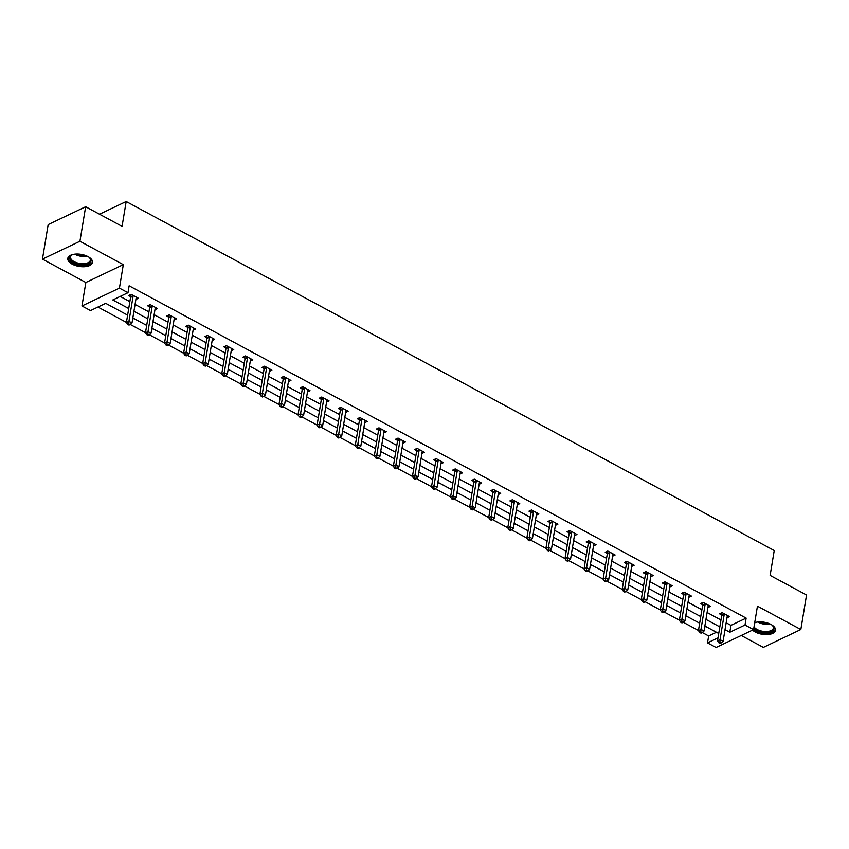 <?xml version="1.0" encoding="UTF-8"?>
<svg xmlns="http://www.w3.org/2000/svg" width="849" height="849" viewBox="0 0 849 849"><rect width="100%" height="100%" fill="white"/><g stroke="black" fill="none" stroke-linecap="round" stroke-linejoin="round"><path stroke-width="1.27" d="M72.239 264.166A12.512 6.113 -170.6 0 0 84.942 266.692A12.512 6.113 -170.6 0 0 92.477 262.447A12.512 6.113 -170.6 0 0 88.041 256.631A12.512 6.113 -170.6 0 0 75.328 254.106A12.512 6.113 -170.6 0 0 67.793 258.361A12.512 6.113 -170.6 0 0 72.239 264.166M752.543 630.107A12.512 6.113 -170.6 0 0 755.249 632.017A12.512 6.113 -170.6 0 0 767.963 634.543A12.512 6.113 -170.6 0 0 775.498 630.287A12.512 6.113 -170.6 0 0 771.051 624.482A12.512 6.113 -170.6 0 0 754.708 622.667M127.626 315.138L105.711 303.337L90.514 310.575L81.96 305.969L119.433 288.098L127.987 292.714L112.8 299.952L128.719 308.527M85.845 282.494L123.317 264.633L79.933 241.265L85.643 206.753L48.16 224.614L42.45 259.125L85.845 282.494L81.96 305.969M741.262 635.476L763.357 647.384L800.84 629.512L757.446 606.144L753.562 629.618L716.078 647.479L707.525 642.873L717.999 637.886M702.261 632.516L708.671 635.975L707.525 642.873M97.922 307.041L126.427 322.397M130.226 324.445L145.497 332.67M149.297 334.718L164.557 342.932M168.357 344.981L183.628 353.205M187.427 355.253L202.699 363.478M206.498 365.526L221.769 373.74M225.569 375.789L240.829 384.013M244.629 386.062L259.9 394.286M263.699 396.324L278.971 404.548M282.77 406.597L298.041 414.821M301.83 416.87L317.102 425.094M320.901 427.132L336.172 435.357M339.971 437.405L355.243 445.629M359.042 447.678L374.303 455.902M378.102 457.94L393.374 466.165M397.173 468.213L412.444 476.438M416.243 478.486L431.515 486.71M435.304 488.748L450.575 496.973M454.374 499.021L469.646 507.246M473.445 509.294L488.716 517.508M492.516 519.556L507.776 527.781M511.576 529.829L526.847 538.054M530.646 540.102L545.918 548.316M549.717 550.364L564.988 558.589M568.788 560.637L584.048 568.862M587.848 570.899L603.119 579.124M606.918 581.172L622.19 589.397M625.989 591.445L641.26 599.67M645.049 601.708L660.32 609.932M664.12 611.98L679.391 620.205M683.19 622.253L698.462 630.478M79.933 241.265L42.45 259.125M85.643 206.753L122.065 226.365L126.183 201.521L774.235 550.534L770.128 575.389L806.55 595L800.84 629.512M126.183 201.521L99.524 214.224M708.671 635.975L716.46 632.261M707.164 627.252L704.787 626.424M688.104 616.99L685.727 616.162M669.033 606.717L666.656 605.889M649.963 596.444L647.585 595.616M630.892 586.181L628.515 585.354M611.832 575.909L609.455 575.081M592.761 565.636L590.384 564.808M573.691 555.373L571.313 554.546M554.62 545.1L552.243 544.273M535.56 534.838L533.183 534M516.489 524.565L514.112 523.737M497.418 514.292L495.041 513.465M478.358 504.03L475.981 503.202M459.288 493.757L456.911 492.929M440.217 483.484L437.84 482.657M421.146 473.222L418.769 472.394M402.086 462.949L399.709 462.121M383.016 452.676L380.639 451.848M363.945 442.414L361.568 441.586M344.885 432.141L342.508 431.313M325.814 421.868L323.437 421.04M306.744 411.606L304.367 410.778M287.673 401.333L285.296 400.505M268.613 391.06L266.236 390.232M249.542 380.798L247.165 379.97M230.472 370.525L228.094 369.697M211.401 360.263L209.024 359.424M192.341 349.99L189.964 349.162M173.27 339.717L170.893 338.889M154.2 329.454L151.822 328.627M135.14 319.182L132.762 318.354M116.069 308.909L108.736 304.961M726.16 622.773L730.957 625.352L746.144 618.104L129.133 285.805L127.987 292.714M120.208 296.418L129.865 301.628M135.065 304.43L148.936 311.891M154.136 314.692L168.006 322.164M173.196 324.965L187.067 332.437M192.267 335.238L206.137 342.699M211.337 345.501L225.208 352.972M230.397 355.773L244.268 363.245M249.468 366.036L263.339 373.507M268.539 376.309L282.409 383.78M287.609 386.582L301.48 394.053M306.669 396.844L320.54 404.315M325.74 407.117L339.611 414.588M344.811 417.39L358.681 424.861M363.871 427.652L377.741 435.123M382.941 437.925L396.812 445.396M402.012 448.198L415.883 455.669M421.083 458.46L434.953 465.931M440.143 468.733L454.013 476.204M459.213 479.006L473.084 486.466M478.284 489.268L492.155 496.739M497.355 499.541L511.225 507.012M516.415 509.814L530.285 517.274M535.486 520.076L549.356 527.547M554.556 530.349L568.427 537.82M573.616 540.611L587.487 548.083M592.687 550.884L606.557 558.355M611.758 561.157L625.628 568.628M630.828 571.419L644.699 578.891M649.888 581.692L663.759 589.164M668.959 591.965L682.829 599.436M688.03 602.228L701.9 609.699M707.1 612.5L720.96 619.972M726.988 617.807L729.514 616.607L722.181 612.66L719.644 613.859L721.629 614.931M707.917 607.544L710.443 606.335L703.11 602.387L700.584 603.597L702.558 604.658M688.847 597.271L691.373 596.062L684.039 592.114L681.514 593.324L683.487 594.385M669.776 586.999L672.312 585.799L664.979 581.852L662.443 583.051L664.427 584.123M650.716 576.736L653.242 575.526L645.909 571.579L643.372 572.788L645.357 573.85M631.645 566.463L634.171 565.254L626.838 561.306L624.312 562.516L626.286 563.577M612.575 556.191L615.111 554.991L607.778 551.043L605.241 552.243L607.215 553.315M593.515 545.928L596.04 544.718L588.707 540.771L586.171 541.98L588.155 543.042M574.444 535.655L576.97 534.456L569.637 530.498L567.1 531.707L569.085 532.769M555.373 525.382L557.899 524.183L550.566 520.235L548.04 521.435L550.014 522.506M536.303 515.12L538.839 513.91L531.506 509.962L528.969 511.172L530.943 512.234M517.243 504.847L519.768 503.648L512.435 499.69L509.899 500.899L511.883 501.971M498.172 494.585L500.698 493.375L493.365 489.427L490.839 490.626L492.813 491.698M479.101 484.312L481.638 483.102L474.294 479.154L471.768 480.364L473.742 481.425M460.031 474.039L462.567 472.84L455.234 468.881L452.697 470.091L454.682 471.163M440.971 463.777L443.496 462.567L436.163 458.619L433.627 459.829L435.611 460.89M421.9 453.504L424.426 452.294L417.092 448.346L414.567 449.556L416.541 450.617M402.829 443.231L405.366 442.032L398.032 438.084L395.496 439.283L397.47 440.355M383.769 432.969L386.295 431.759L378.962 427.811L376.425 429.021L378.41 430.082M364.699 422.696L367.224 421.486L359.891 417.538L357.365 418.748L359.339 419.809M345.628 412.423L348.154 411.224L340.82 407.276L338.295 408.475L340.269 409.547M326.557 402.161L329.094 400.951L321.76 397.003L319.224 398.213L321.198 399.274M307.497 391.888L310.023 390.678L302.69 386.73L300.153 387.94L302.138 389.001M288.427 381.615L290.952 380.416L283.619 376.468L281.093 377.667L283.067 378.739M269.356 371.353L271.892 370.143L264.559 366.195L262.023 367.405L263.997 368.466M250.296 361.08L252.822 359.88L245.488 355.922L242.952 357.132L244.937 358.193M231.225 350.807L233.751 349.608L226.418 345.66L223.881 346.859L225.866 347.931M212.154 340.545L214.68 339.335L207.347 335.387L204.821 336.597L206.795 337.658M193.084 330.272L195.62 329.072L188.287 325.114L185.751 326.324L187.725 327.396M174.024 320.009L176.55 318.799L169.216 314.852L166.68 316.051L168.664 317.123M154.953 309.736L157.479 308.527L150.146 304.579L147.62 305.789L149.594 306.85M135.882 299.464L138.419 298.264L131.075 294.306L128.549 295.516L130.523 296.588M123.317 264.633L119.433 288.098M746.144 618.104L745.008 625.013L753.562 629.618A12.427 6.07 -170.6 0 0 766.265 633.471A12.427 6.07 -170.6 0 0 775.466 629.693A12.427 6.07 -170.6 0 0 775.519 629.512M718.732 633.481L704.861 626.01M699.661 623.208L685.79 615.748M680.59 612.946L666.72 605.475M661.53 602.673L647.66 595.202M642.46 592.411L628.589 584.94M623.389 582.138L609.518 574.667M604.318 571.865L590.448 564.394M585.258 561.603L571.388 554.132M566.187 551.33L552.317 543.859M547.117 541.057L533.246 533.586M528.046 530.795L514.176 523.324M508.986 520.522L495.116 513.051M489.915 510.249L476.045 502.778M470.845 499.987L456.974 492.516M451.785 489.714L437.914 482.243M432.714 479.441L418.844 471.98M413.643 469.179L399.773 461.707M394.573 458.906L380.702 451.435M375.513 448.633L361.642 441.172M356.442 438.371L342.572 430.899M337.371 428.098L323.501 420.626M318.311 417.835L304.441 410.364M299.241 407.562L285.37 400.091M280.17 397.29L266.299 389.818M261.099 387.027L247.229 379.556M242.039 376.754L228.169 369.283M222.969 366.481L209.098 359.01M203.898 356.219L190.027 348.748M184.827 345.946L170.957 338.475M165.767 335.673L151.897 328.202M146.697 325.411L132.826 317.94M725.025 629.671L729.811 632.25L745.008 625.013M133.919 311.328L147.79 318.799M152.99 321.601L166.86 329.072M172.06 331.863L185.931 339.335M191.121 342.136L204.991 349.608M210.191 352.409L224.062 359.88M229.262 362.672L243.132 370.143M248.322 372.944L262.192 380.416M267.393 383.217L281.263 390.678M286.463 393.48L300.334 400.951M305.534 403.753L319.404 411.224M324.594 414.015L338.464 421.486M343.665 424.288L357.535 431.759M362.735 434.561L376.606 442.032M381.806 444.823L395.676 452.294M400.866 455.096L414.737 462.567M419.937 465.369L433.807 472.84M439.007 475.631L452.878 483.102M458.067 485.904L471.938 493.375M477.138 496.177L491.009 503.648M496.209 506.439L510.079 513.91M515.279 516.712L529.15 524.183M534.339 526.985L548.21 534.446M553.41 537.247L567.281 544.718M572.481 547.52L586.351 554.991M591.541 557.793L605.411 565.254M610.611 568.055L624.482 575.526M629.682 578.328L643.553 585.799M648.753 588.59L662.623 596.062M667.813 598.863L681.683 606.335M686.883 609.136L700.754 616.607M705.954 619.399L719.825 626.87M730.957 625.352L729.811 632.25M724.197 614.527L721.671 615.727L717.511 640.857L720.037 639.647L724.197 614.527A1.602 1.146 64.5 0 0 724.197 613.965L724.155 613.721M719.899 642.3L718.891 642.789L720.111 643.446L721.119 642.958L719.899 642.3L720.037 639.647L723.093 641.292L727.253 616.172A1.602 1.146 64.5 0 1 727.434 615.705L727.529 615.536M721.671 615.727A1.602 1.146 64.5 0 0 721.661 615.164L721.332 613.063M717.511 640.857L718.891 642.789M721.119 642.958L723.093 641.292M754.665 622.911A10.825 5.285 9.4 0 1 754.973 622.752A10.825 5.285 9.4 0 1 756.162 622.275M771.699 624.843A10.825 5.285 9.4 0 1 772.664 625.681A10.825 5.285 9.4 0 1 773.895 629.364A10.825 5.285 9.4 0 1 764.928 632.622A10.825 5.285 9.4 0 1 753.774 628.356M754.018 626.817A10.029 4.903 -170.6 0 0 764.185 631.476A10.029 4.903 -170.6 0 0 773.227 628.504A10.029 4.903 -170.6 0 0 773.333 628.09A10.029 4.903 -170.6 0 0 772.357 625.384M755.355 622.572A10.029 4.903 -170.6 0 0 754.644 623.07M88.678 257.003A10.825 5.285 9.4 0 1 89.654 257.841A10.825 5.285 9.4 0 1 87.192 264.251A10.825 5.285 9.4 0 1 73.481 262.553A10.825 5.285 9.4 0 1 71.953 254.912A10.825 5.285 9.4 0 1 73.141 254.424M72.345 254.732A10.029 4.903 -170.6 0 0 70.541 256.971A10.029 4.903 -170.6 0 0 74.096 261.619A10.029 4.903 -170.6 0 0 84.284 263.646A10.029 4.903 -170.6 0 0 90.323 260.24A10.029 4.903 -170.6 0 0 89.347 257.544M68.016 257.608A12.427 6.07 -170.6 0 0 72.473 263.041A12.427 6.07 -170.6 0 0 84.773 265.578A12.427 6.07 -170.6 0 0 92.509 261.662M705.137 604.255L702.601 605.464L698.44 630.584L700.977 629.385L705.137 604.255A1.602 1.146 64.5 0 0 705.126 603.692L705.095 603.448M700.828 632.027L699.82 632.516L701.041 633.174L702.059 632.685L700.828 632.027L700.977 629.385L704.033 631.03L708.183 605.899A1.602 1.146 64.5 0 1 708.363 605.433L708.469 605.273M702.601 605.464A1.602 1.146 64.5 0 0 702.601 604.902L702.261 602.79M698.44 630.584L699.82 632.516M702.059 632.685L704.033 631.03M686.066 593.982L683.53 595.191L679.37 620.322L681.906 619.112L686.066 593.982A1.602 1.146 64.5 0 0 686.066 593.419L686.024 593.186M681.768 621.765L680.749 622.243L681.97 622.901L682.989 622.423L681.768 621.765L681.906 619.112L684.963 620.757L689.123 595.627A1.602 1.146 64.5 0 1 689.292 595.16L689.399 595M683.53 595.191A1.602 1.146 64.5 0 0 683.53 594.629L683.19 592.528M679.37 620.322L680.749 622.243M682.989 622.423L684.963 620.757M666.996 583.719L664.459 584.929L660.299 610.049L662.836 608.839L666.996 583.719A1.602 1.146 64.5 0 0 666.996 583.157L666.953 582.913M662.698 611.492L661.679 611.98L662.91 612.638L663.918 612.15L662.698 611.492L662.836 608.839L665.892 610.484L670.052 585.364A1.602 1.146 64.5 0 1 670.222 584.897L670.328 584.728M664.459 584.929A1.602 1.146 64.5 0 0 664.459 584.356L664.12 582.255M660.299 610.049L661.679 611.98M663.918 612.15L665.892 610.484M647.925 573.446L645.399 574.656L641.239 599.776L643.765 598.577L647.925 573.446A1.602 1.146 64.5 0 0 647.925 572.884L647.883 572.64M643.627 601.219L642.619 601.708L643.839 602.365L644.847 601.877L643.627 601.219L643.765 598.577L646.821 600.222L650.981 575.091A1.602 1.146 64.5 0 1 651.162 574.624L651.268 574.465M645.399 574.656A1.602 1.146 64.5 0 0 645.389 574.094L645.06 571.982M641.239 599.776L642.619 601.708M644.847 601.877L646.821 600.222M628.865 563.174L626.329 564.383L622.168 589.514L624.705 588.304L628.865 563.174A1.602 1.146 64.5 0 0 628.854 562.611L628.822 562.378M624.556 590.957L623.548 591.435L624.768 592.093L625.787 591.615L624.556 590.957L624.705 588.304L627.761 589.949L631.921 564.829A1.602 1.146 64.5 0 1 632.091 564.352L632.197 564.192M626.329 564.383A1.602 1.146 64.5 0 0 626.329 563.821L625.989 561.72M622.168 589.514L623.548 591.435M625.787 591.615L627.761 589.949M609.794 552.911L607.258 554.121L603.098 579.241L605.634 578.031L609.794 552.911A1.602 1.146 64.5 0 0 609.794 552.349L609.752 552.105M605.496 580.684L604.477 581.172L605.698 581.83L606.717 581.342L605.496 580.684L605.634 578.031L608.691 579.676L612.851 554.556A1.602 1.146 64.5 0 1 613.02 554.089L613.127 553.919M607.258 554.121A1.602 1.146 64.5 0 0 607.258 553.559L606.918 551.447M603.098 579.241L604.477 581.172M606.717 581.342L608.691 579.676M590.724 542.638L588.198 543.848L584.038 568.968L586.563 567.769L590.724 542.638A1.602 1.146 64.5 0 0 590.724 542.076L590.681 541.832M586.426 570.411L585.417 570.899L586.638 571.557L587.646 571.08L586.426 570.411L586.563 567.769L589.62 569.414L593.78 544.283A1.602 1.146 64.5 0 1 593.95 543.816L594.056 543.657M588.198 543.848A1.602 1.146 64.5 0 0 588.187 543.286L587.848 541.174M584.038 568.968L585.417 570.899M587.646 571.08L589.62 569.414M571.653 532.376L569.127 533.575L564.967 558.706L567.503 557.496L571.653 532.376A1.602 1.146 64.5 0 0 571.653 531.803L571.621 531.57M567.355 560.149L566.347 560.627L567.567 561.285L568.575 560.807L567.355 560.149L567.503 557.496L570.549 559.141L574.709 534.021A1.602 1.146 64.5 0 1 574.89 533.554L574.996 533.384M569.127 533.575A1.602 1.146 64.5 0 0 569.127 533.013L568.788 530.912M564.967 558.706L566.347 560.627M568.575 560.807L570.549 559.141M552.593 522.103L550.056 523.313L545.896 548.433L548.433 547.223L552.593 522.103A1.602 1.146 64.5 0 0 552.582 521.541L552.55 521.297M548.295 549.876L547.276 550.364L548.496 551.022L549.515 550.534L548.295 549.876L548.433 547.223L551.489 548.879L555.649 523.748A1.602 1.146 64.5 0 1 555.819 523.281L555.925 523.111M550.056 523.313A1.602 1.146 64.5 0 0 550.056 522.751L549.717 520.639M545.896 548.433L547.276 550.364M549.515 550.534L551.489 548.879M533.522 511.83L530.986 513.04L526.826 538.17L529.362 536.961L533.522 511.83A1.602 1.146 64.5 0 0 533.522 511.268L533.48 511.024M529.224 539.614L528.205 540.091L529.436 540.749L530.445 540.272L529.224 539.614L529.362 536.961L532.419 538.606L536.579 513.475A1.602 1.146 64.5 0 1 536.748 513.008L536.855 512.849M530.986 513.04A1.602 1.146 64.5 0 0 530.986 512.478L530.646 510.366M526.826 538.17L528.205 540.091M530.445 540.272L532.419 538.606M514.452 501.568L511.926 502.767L507.766 527.898L510.291 526.688L514.452 501.568A1.602 1.146 64.5 0 0 514.452 501.006L514.409 500.761M510.153 529.341L509.145 529.818L510.366 530.476L511.374 529.999L510.153 529.341L510.291 526.688L513.348 528.333L517.508 503.213A1.602 1.146 64.5 0 1 517.688 502.746L517.794 502.576M511.926 502.767A1.602 1.146 64.5 0 0 511.915 502.205L511.586 500.103M507.766 527.898L509.145 529.818M511.374 529.999L513.348 528.333M495.392 491.295L492.855 492.505L488.695 517.625L491.231 516.415L495.392 491.295A1.602 1.146 64.5 0 0 495.381 490.733L495.349 490.489M491.083 519.068L490.075 519.556L491.295 520.214L492.314 519.726L491.083 519.068L491.231 516.415L494.288 518.07L498.437 492.94A1.602 1.146 64.5 0 1 498.618 492.473L498.724 492.314M492.855 492.505A1.602 1.146 64.5 0 0 492.855 491.942L492.516 489.831M488.695 517.625L490.075 519.556M492.314 519.726L494.288 518.07M476.321 481.022L473.784 482.232L469.624 507.362L472.161 506.153L476.321 481.022A1.602 1.146 64.5 0 0 476.321 480.46L476.278 480.226M472.023 508.806L471.004 509.283L472.224 509.941L473.243 509.464L472.023 508.806L472.161 506.153L475.217 507.798L479.377 482.667A1.602 1.146 64.5 0 1 479.547 482.2L479.653 482.041M473.784 482.232A1.602 1.146 64.5 0 0 473.784 481.67L473.445 479.558M469.624 507.362L471.004 509.283M473.243 509.464L475.217 507.798M457.25 470.76L454.714 471.959L450.564 497.089L453.09 495.88L457.25 470.76A1.602 1.146 64.5 0 0 457.25 470.197L457.208 469.953M452.952 498.533L451.944 499.01L453.164 499.668L454.173 499.191L452.952 498.533L453.09 495.88L456.146 497.525L460.307 472.405A1.602 1.146 64.5 0 1 460.476 471.938L460.583 471.768M454.714 471.959A1.602 1.146 64.5 0 0 454.714 471.397L454.374 469.295M450.564 497.089L451.944 499.01M454.173 499.191L456.146 497.525M438.18 460.487L435.654 461.697L431.494 486.817L434.019 485.617L438.18 460.487A1.602 1.146 64.5 0 0 438.18 459.925L438.137 459.68M433.881 488.26L432.873 488.748L434.094 489.406L435.102 488.918L433.881 488.26L434.019 485.617L437.076 487.262L441.236 462.132A1.602 1.146 64.5 0 1 441.416 461.665L441.522 461.506M435.654 461.697A1.602 1.146 64.5 0 0 435.643 461.134L435.314 459.022M431.494 486.817L432.873 488.748M435.102 488.918L437.076 487.262M419.119 450.214L416.583 451.424L412.423 476.554L414.959 475.344L419.119 450.214A1.602 1.146 64.5 0 0 419.109 449.652L419.077 449.418M414.821 477.998L413.803 478.475L415.023 479.133L416.042 478.656L414.821 477.998L414.959 475.344L418.016 476.989L422.176 451.859A1.602 1.146 64.5 0 1 422.346 451.392L422.452 451.233M416.583 451.424A1.602 1.146 64.5 0 0 416.583 450.861L416.243 448.75M412.423 476.554L413.803 478.475M416.042 478.656L418.016 476.989M400.049 439.952L397.512 441.151L393.352 466.281L395.889 465.072L400.049 439.952A1.602 1.146 64.5 0 0 400.049 439.389L400.006 439.145M395.751 467.725L394.732 468.213L395.963 468.871L396.971 468.383L395.751 467.725L395.889 465.072L398.945 466.717L403.105 441.597A1.602 1.146 64.5 0 1 403.275 441.13L403.381 440.96M397.512 441.151A1.602 1.146 64.5 0 0 397.512 440.589L397.173 438.487M393.352 466.281L394.732 468.213M396.971 468.383L398.945 466.717M380.978 429.679L378.452 430.889L374.292 456.009L376.818 454.809L380.978 429.679A1.602 1.146 64.5 0 0 380.978 429.116L380.936 428.872M376.68 457.452L375.672 457.94L376.892 458.598L377.901 458.11L376.68 457.452L376.818 454.809L379.874 456.454L384.035 431.324A1.602 1.146 64.5 0 1 384.215 430.857L384.31 430.698M378.452 430.889A1.602 1.146 64.5 0 0 378.442 430.326L378.113 428.214M374.292 456.009L375.672 457.94M377.901 458.11L379.874 456.454M361.907 419.406L359.382 420.616L355.222 445.746L357.758 444.536L361.907 419.406A1.602 1.146 64.5 0 0 361.907 418.844L361.876 418.61M357.609 447.19L356.601 447.667L357.822 448.325L358.84 447.848L357.609 447.19L357.758 444.536L360.804 446.181L364.964 421.051A1.602 1.146 64.5 0 1 365.144 420.584L365.25 420.425M359.382 420.616A1.602 1.146 64.5 0 0 359.382 420.053L359.042 417.952M355.222 445.746L356.601 447.667M358.84 447.848L360.804 446.181M342.847 409.144L340.311 410.354L336.151 435.473L338.687 434.264L342.847 409.144A1.602 1.146 64.5 0 0 342.837 408.581L342.805 408.337M338.549 436.917L337.531 437.405L338.751 438.063L339.77 437.575L338.549 436.917L338.687 434.264L341.744 435.908L345.904 410.789A1.602 1.146 64.5 0 1 346.074 410.322L346.18 410.152M340.311 410.354A1.602 1.146 64.5 0 0 340.311 409.78L339.971 407.679M336.151 435.473L337.531 437.405M339.77 437.575L341.744 435.908M323.777 398.871L321.24 400.081L317.08 425.2L319.617 424.001L323.777 398.871A1.602 1.146 64.5 0 0 323.777 398.308L323.734 398.064M319.479 426.644L318.46 427.132L319.691 427.79L320.699 427.302L319.479 426.644L319.617 424.001L322.673 425.646L326.833 400.516A1.602 1.146 64.5 0 1 327.003 400.049L327.109 399.89M321.24 400.081A1.602 1.146 64.5 0 0 321.24 399.518L320.901 397.406M317.08 425.2L318.46 427.132M320.699 427.302L322.673 425.646M304.706 388.598L302.18 389.808L298.02 414.938L300.546 413.728L304.706 388.598A1.602 1.146 64.5 0 0 304.706 388.035L304.664 387.802M300.408 416.381L299.4 416.859L300.62 417.517L301.628 417.039L300.408 416.381L300.546 413.728L303.602 415.373L307.762 390.253A1.602 1.146 64.5 0 1 307.943 389.776L308.049 389.617M302.18 389.808A1.602 1.146 64.5 0 0 302.17 389.245L301.841 387.144M298.02 414.938L299.4 416.859M301.628 417.039L303.602 415.373M285.646 378.336L283.11 379.545L278.95 404.665L281.486 403.455L285.646 378.336A1.602 1.146 64.5 0 0 285.635 377.773L285.604 377.529M281.337 406.109L280.329 406.597L281.55 407.255L282.568 406.767L281.337 406.109L281.486 403.455L284.542 405.1L288.702 379.981A1.602 1.146 64.5 0 1 288.872 379.514L288.978 379.344M283.11 379.545A1.602 1.146 64.5 0 0 283.11 378.983L282.77 376.871M278.95 404.665L280.329 406.597M282.568 406.767L284.542 405.1M266.575 368.063L264.039 369.273L259.879 394.392L262.415 393.193L266.575 368.063A1.602 1.146 64.5 0 0 266.575 367.5L266.533 367.256M262.277 395.836L261.259 396.324L262.479 396.982L263.498 396.504L262.277 395.836L262.415 393.193L265.472 394.838L269.632 369.708A1.602 1.146 64.5 0 1 269.802 369.241L269.908 369.082M264.039 369.273A1.602 1.146 64.5 0 0 264.039 368.71L263.699 366.598M259.879 394.392L261.259 396.324M263.498 396.504L265.472 394.838M247.505 357.8L244.979 359L240.819 384.13L243.345 382.92L247.505 357.8A1.602 1.146 64.5 0 0 247.505 357.227L247.462 356.994M243.207 385.573L242.198 386.051L243.419 386.709L244.427 386.231L243.207 385.573L243.345 382.92L246.401 384.565L250.561 359.445A1.602 1.146 64.5 0 1 250.731 358.978L250.837 358.809M244.979 359A1.602 1.146 64.5 0 0 244.968 358.437L244.629 356.336M240.819 384.13L242.198 386.051M244.427 386.231L246.401 384.565M228.434 347.528L225.908 348.737L221.748 373.857L224.274 372.647L228.434 347.528A1.602 1.146 64.5 0 0 228.434 346.965L228.402 346.721M224.136 375.3L223.128 375.789L224.348 376.447L225.356 375.958L224.136 375.3L224.274 372.647L227.33 374.303L231.49 349.172A1.602 1.146 64.5 0 1 231.671 348.706L231.777 348.536M225.908 348.737A1.602 1.146 64.5 0 0 225.908 348.175L225.569 346.063M221.748 373.857L223.128 375.789M225.356 375.958L227.33 374.303M209.374 337.255L206.838 338.464L202.678 363.595L205.214 362.385L209.374 337.255A1.602 1.146 64.5 0 0 209.363 336.692L209.332 336.448M205.076 365.038L204.057 365.516L205.278 366.174L206.296 365.696L205.076 365.038L205.214 362.385L208.27 364.03L212.43 338.9A1.602 1.146 64.5 0 1 212.6 338.433L212.706 338.273M206.838 338.464A1.602 1.146 64.5 0 0 206.838 337.902L206.498 335.79M202.678 363.595L204.057 365.516M206.296 365.696L208.27 364.03M190.303 326.992L187.767 328.192L183.607 353.322L186.143 352.112L190.303 326.992A1.602 1.146 64.5 0 0 190.303 326.43L190.261 326.186M186.005 354.765L184.986 355.243L186.218 355.901L187.226 355.423L186.005 354.765L186.143 352.112L189.2 353.757L193.36 328.637A1.602 1.146 64.5 0 1 193.53 328.17L193.636 328.001M187.767 328.192A1.602 1.146 64.5 0 0 187.767 327.629L187.427 325.528M183.607 353.322L184.986 355.243M187.226 355.423L189.2 353.757M171.233 316.719L168.707 317.929L164.547 343.049L167.073 341.839L171.233 316.719A1.602 1.146 64.5 0 0 171.233 316.157L171.19 315.913M166.935 344.492L165.926 344.981L167.147 345.639L168.155 345.15L166.935 344.492L167.073 341.839L170.129 343.495L174.289 318.364A1.602 1.146 64.5 0 1 174.47 317.897L174.576 317.738M168.707 317.929A1.602 1.146 64.5 0 0 168.696 317.367L168.367 315.255M164.547 343.049L165.926 344.981M168.155 345.15L170.129 343.495M152.173 306.447L149.636 307.656L145.476 332.787L148.013 331.577L152.173 306.447A1.602 1.146 64.5 0 0 152.162 305.884L152.13 305.651M147.864 334.23L146.856 334.708L148.076 335.366L149.095 334.888L147.864 334.23L148.013 331.577L151.069 333.222L155.218 308.091A1.602 1.146 64.5 0 1 155.399 307.625L155.505 307.465M149.636 307.656A1.602 1.146 64.5 0 0 149.636 307.094L149.297 304.982M145.476 332.787L146.856 334.708M149.095 334.888L151.069 333.222M133.102 296.184L130.566 297.383L126.405 322.514L128.942 321.304L133.102 296.184A1.602 1.146 64.5 0 0 133.102 295.622L133.06 295.378M128.804 323.957L127.785 324.435L129.006 325.093L130.024 324.615L128.804 323.957L128.942 321.304L131.998 322.949L136.158 297.829A1.602 1.146 64.5 0 1 136.328 297.362L136.434 297.192M130.566 297.383A1.602 1.146 64.5 0 0 130.566 296.821L130.226 294.72M126.405 322.514L127.785 324.435M130.024 324.615L131.998 322.949M724.197 613.965L721.661 615.164M770.202 624.057A10.029 4.903 9.4 0 1 757.828 621.999M759.42 621.893A9.7 4.733 -170.6 0 0 768.727 623.431M87.192 256.207A10.029 4.903 9.4 0 1 75.296 254.435A10.029 4.903 9.4 0 1 74.808 254.159M76.41 254.042A9.7 4.733 -170.6 0 0 85.707 255.581M705.126 603.692L702.601 604.902M686.066 593.419L683.53 594.629M666.996 583.157L664.459 584.356M647.925 572.884L645.389 574.094M628.854 562.611L626.329 563.821M609.794 552.349L607.258 553.559M590.724 542.076L588.187 543.286M571.653 531.803L569.127 533.013M552.582 521.541L550.056 522.751M533.522 511.268L530.986 512.478M514.452 501.006L511.915 502.205M495.381 490.733L492.855 491.942M476.321 480.46L473.784 481.67M457.25 470.197L454.714 471.397M438.18 459.925L435.643 461.134M419.109 449.652L416.583 450.861M400.049 439.389L397.512 440.589M380.978 429.116L378.442 430.326M361.907 418.844L359.382 420.053M342.837 408.581L340.311 409.78M323.777 398.308L321.24 399.518M304.706 388.035L302.17 389.245M285.635 377.773L283.11 378.983M266.575 367.5L264.039 368.71M247.505 357.227L244.968 358.437M228.434 346.965L225.908 348.175M209.363 336.692L206.838 337.902M190.303 326.43L187.767 327.629M171.233 316.157L168.696 317.367M152.162 305.884L149.636 307.094M133.102 295.622L130.566 296.821"/></g></svg>
